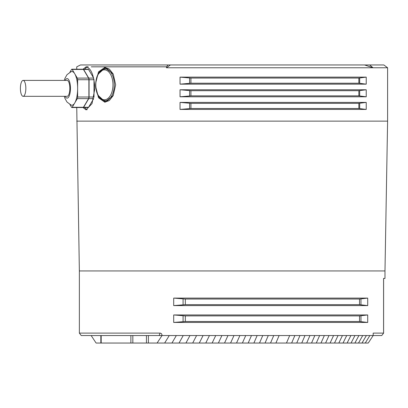 <?xml version="1.0" encoding="UTF-8"?>
<svg xmlns="http://www.w3.org/2000/svg" width="408" height="408" viewBox="0 0 408 408"><rect width="100%" height="100%" fill="white"/><g stroke="black" fill="none" stroke-linecap="round" stroke-linejoin="round"><path stroke-width="0.61" d="M369.643 64.959L383.857 64.959L364.553 64.959L369.643 64.959L373.04 67.769L387.6 67.769L387.6 121.135L76.745 121.135L387.6 121.135L384.984 270.948L79.361 270.948L76.745 107.539M170.442 64.959L364.553 64.959L373.04 67.769L166.484 67.769L170.442 64.959L168.071 64.959L170.442 64.959M76.745 69.197L76.745 66.83L80.488 64.959L168.071 64.959L166.484 66.83L91.305 66.83M366.231 77.132L180.035 77.132L180.035 84.15L366.231 84.15L366.231 77.132L358.841 78.066L358.841 83.217L366.231 84.15M366.231 89.77L180.035 89.77L180.035 96.793L366.231 96.793L366.231 89.77L358.841 90.709L358.841 95.855L366.231 96.793M366.231 102.408L180.035 102.408L180.035 109.431L366.231 109.431L366.231 102.408L358.841 103.346L358.841 108.497L366.231 109.431M166.484 66.83L166.484 67.769M83.053 69.197L86.119 66.83C91.066 68.116 93.988 75.291 94.891 88.368L92.035 103.586L86.119 109.9L83.053 107.539M95.691 83.028L98.517 71.859L104.856 67.391L109.38 69.141L113.23 74.057L115.673 84.808L113.225 95.564L109.354 100.496L104.856 102.224L98.507 97.736L95.691 86.588M88.235 66.83A21.537 7.364 -90 0 0 88.23 66.83L86.119 66.83M87.19 67.045A21.537 7.364 -90 0 0 84.874 69.197M84.874 107.539A21.537 7.364 -90 0 0 87.19 109.686M105.616 67.769L105.162 67.769L113.286 74.174M108.304 68.626A17.039 9.777 -90 0 0 107.885 68.891M107.885 100.725A17.039 9.777 -90 0 0 108.304 100.985M113.286 95.447L105.162 101.847L97.94 95.258M97.94 74.358L105.162 67.769L104.856 67.391M180.035 84.15L190.929 83.217L190.929 78.066L358.841 78.066M180.035 77.132L190.929 78.066M190.929 83.217L358.841 83.217M180.035 89.77L190.929 90.709L358.841 90.709M180.035 96.793L190.929 95.855L358.841 95.855M180.035 109.431L190.929 108.497L190.929 103.346L358.841 103.346M180.035 102.408L190.929 103.346M190.929 108.497L358.841 108.497M83.625 107.284L88.551 107.284A1.872 0.643 90 0 1 88.23 107.539L83.303 107.539A1.872 0.643 -90 0 0 83.625 107.284L88.745 98.639A1.872 0.643 -90 0 0 89.066 97.017L89.066 79.718A1.872 0.643 -90 0 0 88.745 78.096L83.625 69.447A1.872 0.643 -90 0 0 83.303 69.197A1.872 0.643 -90 0 0 83.217 69.212M88.551 107.284L93.677 98.639A1.872 0.643 90 0 0 93.682 98.619M89.066 97.017L93.993 97.017A1.872 0.643 90 0 1 93.988 97.293M93.993 97.017L93.993 79.718A1.872 0.643 90 0 0 93.988 79.438M88.745 78.096L93.677 78.096A1.872 0.643 90 0 1 93.682 78.112L88.551 69.447A1.872 0.643 90 0 0 88.23 69.197L83.303 69.197M69.906 104.519L71.543 107.284A1.872 0.643 -90 0 0 71.864 107.539L83.125 107.539A1.872 0.643 -90 0 0 83.446 107.284L88.572 98.639A1.872 0.643 -90 0 0 88.893 97.017L88.893 79.718A1.872 0.643 -90 0 0 88.572 78.096L83.446 69.447A1.872 0.643 -90 0 0 83.125 69.197L71.864 69.197A1.872 0.643 -90 0 0 71.543 69.447L69.906 72.211M71.864 107.539A1.872 0.643 -90 0 0 72.185 107.284L74.746 102.964A16.855 5.763 -90 0 0 77.627 88.368L77.627 79.718A1.872 0.643 -90 0 0 77.311 78.096L72.185 69.447A1.872 0.643 -90 0 0 71.864 69.197M64.285 96.324L64.969 98.435L66.999 102.036L71.145 105.086A16.855 5.763 90 0 0 74.746 102.964L77.311 98.639A1.872 0.643 -90 0 0 77.627 97.017L77.627 88.368A16.855 5.763 -90 0 0 74.746 73.772A16.855 5.763 90 0 0 71.145 71.645L67.019 74.664L64.974 78.295L64.285 80.407M23.123 96.324L67.116 96.324A7.961 2.723 -90 0 0 69.834 88.368A7.961 2.723 -90 0 0 67.116 80.407L23.123 80.407A7.961 2.723 -90 0 0 20.4 88.368A7.961 2.723 -90 0 0 23.123 96.324A7.961 2.723 -90 0 0 25.842 88.368A7.961 2.723 -90 0 0 23.123 80.407M176.333 335.549L171.946 343.041L157.09 343.041L162.012 335.549L81.238 335.549L79.366 333.117L159.997 333.117C161.298 333.209 161.971 334.019 162.012 335.549L373.177 335.549L368.251 343.041L365.247 343.041L369.872 335.549M173.696 322.442L367.715 322.442L367.715 314.95L173.696 314.95L173.696 322.442L185.329 321.509L359.525 321.509L367.715 322.442M173.696 305.592L367.715 305.592L367.715 298.1L173.696 298.1L173.696 305.592L185.329 304.654L359.525 304.654L367.715 305.592M171.946 343.041L179.036 343.041L183.228 335.549M203.072 335.549L199.293 343.041L185.941 343.041L189.97 335.549M192.688 343.041L196.585 335.549M199.293 343.041L205.77 343.041L209.452 335.549M227.985 335.549L224.522 343.041L212.129 343.041L215.725 335.549M218.377 343.041L221.901 335.549M224.522 343.041L230.571 343.041L233.978 335.549M251.476 335.549L248.186 343.041L236.528 343.041L239.889 335.549M242.398 343.041L245.723 335.549M248.186 343.041L253.888 343.041L257.147 335.549M273.737 335.549L270.524 343.041L259.508 343.041L262.752 335.549M265.057 343.041L268.28 335.549M270.524 343.041L275.915 343.041L279.123 335.549M91.173 335.549L96.094 343.041L157.09 343.041M164.643 343.041L169.269 335.549M373.177 333.117L383.607 333.117L381.725 335.549L373.177 335.549L373.177 333.117L380.878 333.117M162.012 335.549L159.196 335.549L159.997 333.117M185.941 343.041L179.036 343.041M212.129 343.041L205.77 343.041M236.528 343.041L230.571 343.041M259.508 343.041L253.888 343.041M383.576 278.435L384.979 278.435L383.576 278.435L383.576 333.117M289.68 335.549L286.472 343.041L365.247 343.041M294.851 335.549L291.638 343.041M299.951 335.549L296.728 343.041M304.985 335.549L301.741 343.041M309.942 335.549L306.678 343.041M314.823 335.549L311.534 343.041M319.627 335.549L316.307 343.041M324.355 335.549L320.994 343.041M329.001 335.549L325.594 343.041M333.565 335.549L330.103 343.041M338.038 335.549L334.514 343.041M342.424 335.549L338.824 343.041M346.708 335.549L343.026 343.041M350.89 335.549L347.106 343.041M354.955 335.549L351.059 343.041M358.902 335.549L354.873 343.041M362.712 335.549L358.52 343.041M366.379 335.549L361.993 343.041M275.915 343.041L286.472 343.041M367.715 314.95L359.525 315.889L359.525 321.509M173.696 314.95L185.329 315.889L359.525 315.889M185.329 304.654L185.329 299.033L359.525 299.033L359.525 304.654M185.329 299.033L173.696 298.1M367.715 298.1L359.525 299.033M104.856 102.224L105.162 101.847M189.603 83.268L189.603 78.015M359.688 78.015L359.688 83.268M359.688 90.653L359.688 95.911M189.603 95.911L189.603 90.653M190.929 95.855L190.929 90.709M189.603 108.548L189.603 103.295M359.688 103.295L359.688 108.548M108.752 68.891L105.162 68.891A15.917 9.129 90 0 1 114.291 84.808A15.917 9.129 90 0 1 114.291 84.915A15.917 9.129 90 0 1 105.162 100.725L108.752 100.725M95.803 84.808A14.979 8.594 90 0 1 95.803 84.711A14.979 8.594 90 0 1 104.422 69.829A14.979 8.594 90 0 1 112.985 84.808A14.979 8.594 90 0 1 112.985 84.905A14.979 8.594 90 0 1 104.366 99.787A14.979 8.594 90 0 1 95.803 84.808M83.625 69.447L88.551 69.447M89.066 79.718L93.993 79.718M88.745 98.639L93.677 98.639M83.446 69.447L72.185 69.447M88.572 78.096L77.311 78.096M88.893 79.718L77.627 79.718M88.893 97.017L77.627 97.017M88.572 98.639L77.311 98.639M83.446 107.284L72.185 107.284M65.178 96.324A9.772 3.341 -90 0 0 68.646 97.048A9.772 3.341 -90 0 0 70.457 88.368A9.772 3.341 -90 0 0 68.784 79.907A9.772 3.341 -90 0 0 65.178 80.407M101.179 335.549L101.179 343.041M130.886 335.549L130.886 343.041M132.835 335.549L132.835 343.041M146.441 335.549L146.441 343.041M148.39 335.549L148.39 343.041M360.963 315.797L360.963 321.601M185.329 321.509L185.329 315.889M183.075 321.601L183.075 315.797M183.075 304.745L183.075 298.942M360.963 298.942L360.963 304.745M383.857 64.959L387.6 67.769M105.162 68.891C99.251 69.941 96.074 75.251 95.63 84.808C96.074 94.365 99.251 99.674 105.162 100.725M79.366 333.117L79.366 270.948M100.837 335.549L100.837 343.041M384.979 278.435L384.979 270.948M381.73 335.549L383.607 333.117L383.607 278.435"/></g></svg>
